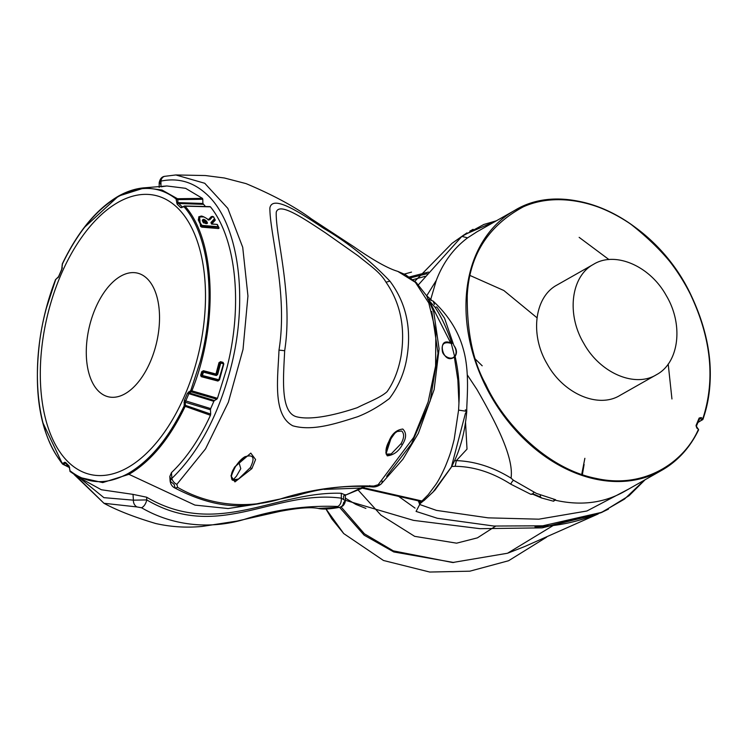 <?xml version="1.0" encoding="UTF-8"?>
<svg xmlns="http://www.w3.org/2000/svg" width="747" height="747" viewBox="0 0 747 747"><rect width="100%" height="100%" fill="white"/><g stroke="black" fill="none" stroke-linecap="round" stroke-linejoin="round"><path stroke-width="1.12" d="M145.366 277.062A63.532 34.539 -76.8 0 0 137.364 273.094A63.532 34.539 -76.8 0 0 91.377 319.305A63.532 34.539 -76.8 0 0 100.443 392.857A63.532 34.539 -76.8 0 0 108.446 396.825A63.532 34.539 -76.8 0 0 154.433 350.604A63.532 34.539 -76.8 0 0 145.366 277.062M173.565 204.389A143.293 77.903 -76.8 0 0 49.097 309.053A143.293 77.903 -76.8 0 0 85.886 473.206A143.293 77.903 -76.8 0 0 196.713 360.866A143.293 77.903 -76.8 0 0 173.565 204.389M118.175 196.685C139.605 184.967 158.896 185.732 176.049 198.954L177.123 204.118L180.643 207.582L184.051 206.779C209.851 236.08 216.621 301.704 200.084 362.006L190.793 390.532L187.46 393.239L184.341 400.467L184.135 405.985C168.654 438.153 150.054 460.628 128.335 473.393C106.672 485.223 87.212 484.327 69.957 470.722L68.985 465.867L65.465 462.402L62.449 463.299C36.612 433.988 29.843 368.364 46.398 308.063L55.698 279.546L58.649 276.745L61.777 269.518L62.374 264.093C77.856 231.925 96.456 209.449 118.175 196.685L118.726 196.022L118.175 196.685M176.544 199.356A0.952 0.775 129.5 0 1 177.469 198.721L202.484 198.394L185.573 188.319L166.833 185.966L160.978 186.806L160.941 181.101C177.235 177.749 191.792 181.549 204.603 192.483C238.489 220.16 249.489 297.876 230.3 369.812C217.872 416.481 198.385 452.682 171.857 478.416L171.474 472.618C186.498 458.238 199.486 439.124 210.449 415.285L184.135 405.985M414.837 281.255L452.038 243.326L461.87 236.397L467.613 237.845L476.931 231.822M467.613 237.845C453.494 248.424 443.055 262.599 436.313 280.358L426.752 295.737M430.851 299.015L436.267 280.48M451.655 466.492L455.212 466.315C473.915 466.548 492.45 472.506 510.827 484.196L530.8 494.299L532.872 494.271L541.51 497.96L553.574 501.228L555.591 499.724L536.449 493.431L513.478 480.265L511.051 478.136C513.992 457.631 496.316 423.213 476.903 389.411L467.277 374.882M553.826 499.874C579.971 506.092 603.483 503.291 624.38 491.498L661.758 470.302A149.307 112.003 60.4 0 0 662.384 469.947A149.307 112.003 60.4 0 0 698.529 429.908L698.426 429.32C684.682 461.357 645.324 489.546 595.994 478.397C546.739 468.733 503.366 423.082 485.783 384.434C473.094 361.837 466.912 332.21 467.248 295.551C469.275 255.493 487.978 225.911 523.358 206.807C557.962 191.269 601.821 202.923 631.57 224.791C661.366 248.471 681.236 272.207 691.19 295.98C711.443 339.493 715.318 380.41 702.815 418.74L702.003 419.786L702.815 418.74L701.162 417.573L699.155 418.031A0.952 0.532 20.4 0 1 699.36 418.834L701.162 417.573M235.314 466.445L244.811 456.79C253.429 454.083 255.269 457.687 250.32 467.603L238.526 479.023L232.196 480.032C230.403 476.147 231.402 471.674 235.193 466.623L235.314 466.445M389.318 440.786L388.926 441.421C391.802 433.951 396.424 429.824 402.792 429.039C406.62 432.84 406.508 437.994 402.446 444.502C398.823 451.281 393.762 455.063 387.282 455.847C385.135 452.327 385.685 447.518 388.926 441.421L394.827 433.251L397.115 431.505L401.737 431.01C404.426 433.811 404.192 438.041 401.036 443.69L391.195 453.952L386.386 454.083L385.844 452.589M391.195 453.952C384.948 455.567 384.602 456.286 389.411 441.225C394.052 433.848 396.582 430.627 397.002 431.561L397.115 431.505M593.435 264.373C570.951 276.362 566.319 314.226 583.771 343.349C600.093 373.136 635.025 388.113 656.632 374.611C679.116 362.612 683.748 324.749 666.296 295.625C649.974 265.848 615.042 250.861 593.435 264.373L557.411 284.794M557.15 284.943L556.888 285.093C534.404 297.082 529.772 334.945 547.224 364.069C563.546 393.856 598.478 408.833 620.085 395.331L656.632 374.611M482.198 365.797L474.27 358.065M43.046 423.091L62.412 463.831M69.359 467.258L63.439 464.326L62.711 463.345M62.72 464.186L63.439 464.326L62.72 464.186A0.952 0.747 -40.5 0 1 62.533 464.046L62.533 464.046A0.952 0.747 -40.5 0 1 62.449 463.299M63.439 464.326L65.176 463.261L64.457 462.281M66.035 463.663L69.695 467.706M63.121 464.391L69.396 467.491L70.153 471.572L78.416 477.165L70.265 471.646A0.952 0.775 -50.5 0 1 70.153 471.572L70.153 471.572A0.952 0.775 -50.5 0 1 69.957 470.722M133.022 494.374L133.405 500.163L146.795 499.93L146.608 497.203L133.022 494.374L101.368 489.752L78.416 477.165L102.731 482.59L128.951 474.326C150.801 461.478 169.513 438.891 185.097 406.536L185.415 405.322L184.22 405.481M210.449 415.285L210.682 414.071L185.415 405.322L185.191 402.231L183.995 402.39M210.682 414.071L210.467 409.795L185.191 402.231L189.206 392.941L188.515 391.942M190.793 390.532L217.47 398.31L226.733 368.579C242.99 305.906 236.444 238.928 210.439 206.844L185.023 206.172C215.584 240.329 218.768 324.114 191.811 390.998L191.213 391.876L216.798 399.206L214.482 400.513L189.206 392.941L191.213 391.876A0.952 0.682 -117.9 0 1 190.522 390.877M209.73 206.714L184.388 206.06A0.952 0.691 63.6 0 0 184.089 206.116L184.089 206.116A0.952 0.691 63.6 0 0 183.762 206.732M184.388 206.06L182.38 207.059A0.952 0.691 63.6 0 0 182.072 207.115L182.072 207.115A0.952 0.691 63.6 0 0 181.745 207.731M182.38 207.059L177.861 202.614L176.665 202.717M55.698 279.546L58.574 276.595L61.712 269.34L62.309 263.896C77.884 231.551 96.606 208.945 118.484 196.097C127.354 191.148 136.141 188.375 144.834 187.777L162.006 190.027L177.469 198.721L177.861 199.617L202.792 199.272L202.885 203.464L177.861 202.614L177.861 199.617L176.665 199.72M166.833 185.966L144.834 187.777L118.726 196.022M118.297 196.274L84.738 227.097M62.412 265.073L62.253 264.587M62.365 268.089L62.206 267.613M58.35 277.38L56.613 278.51M365.554 486.241L347.178 494.467L364.891 486.194M146.608 497.203C217.265 538.447 275.279 491.022 341.304 493.281L345.31 495.009M170.904 479.229L169.812 476.465L171.474 472.618M187.46 393.239L213.838 401.326L210.691 408.6L184.341 400.467M218.74 227.181L218.908 228.377L218.245 228.535L201.765 227.153L200.476 226.257L199.533 216.499M208.142 220.01L211.252 216.649L212.204 216.462M214.893 219.291L215.145 220.337L211.588 224.109L211.261 223.316L214.856 219.403L215.248 220.057L214.464 218.74L210.934 222.513A0.635 0.523 -136.4 0 1 211.261 223.316L211.177 223.484M223.82 363.864L219.478 379.868L217.919 381.045L201.232 376.665L200.644 375.255L201.755 371.651L203.436 370.708L215.967 374.014L218.992 362.64L220.561 361.688L223.017 362.37L223.82 363.864L219.151 379.831L218.161 380.615L219.478 379.868M205.444 206.489L202.885 203.464M75.783 475.624L103.964 503.282L136.944 506.933A6.349 5.164 -102.4 0 1 133.405 500.163L103.889 497.651L79.35 477.669M341.304 493.281L341.342 498.165L345.385 500.686L343.592 502.516A6.349 5.136 76.5 0 1 339.913 507.26L342.696 506.008C344.134 504.785 345.039 503.011 345.385 500.686L345.31 494.654L343.545 495.989L343.564 498.865M216.798 399.206L217.47 398.31M213.838 401.326L214.482 400.513M210.467 409.795L210.691 408.6M169.812 476.465L170.12 481.124C170.69 484.495 172.352 486.829 175.097 488.118L174.21 484.467L170.12 481.124L171.857 478.416A6.349 4.146 47.1 0 0 176.852 484.364L205.528 448.9L228.377 402.194L243.018 349.409L247.948 295.98L242.719 247.313L227.816 208.366L204.743 183.276L175.853 174.957L165.526 176.227A6.349 5.164 77.6 0 0 164.742 176.32L164.742 176.32A6.349 5.164 77.6 0 0 160.941 181.101L159.167 182.81L160.96 184.397M211.196 223.54A0.635 0.523 40 0 1 211.242 223.344L211.868 223.988L217.088 224.427L218.908 228.377M214.809 219.291L215.173 219.805M212.111 216.546L211.812 216.658A0.635 0.542 42.2 0 1 211.252 216.649M213.726 217.256L214.828 219.254L213.726 217.256L212.232 216.499L208.712 220.029L211.924 216.574M198.963 216.789L198.291 219.982L201.195 225.93L200.476 226.257M213.362 216.733L212.802 216.499L209.748 219.823L207.918 219.301C199.524 213.857 201.167 217.069 199.225 216.63L198.497 219.879L201.345 225.734L202.073 225.398L202.035 226.294L201.195 225.93L201.914 226.276L201.765 227.153M201.998 227.191L202.035 226.294L218.666 227.275L219.002 227.779L217.19 224.399L211.868 223.988L211.242 223.344M223.017 362.37L223.101 363.042L220.636 362.37L223.101 363.042L223.176 363.724L223.101 363.042L220.636 362.37L219.683 362.809L216.014 374.733L203.212 371.408L202.409 371.866L201.298 375.48L201.466 376.236L218.161 380.615L219.123 379.849L217.919 381.045M223.446 363.78L223.101 363.042L223.176 363.724L220.72 363.042L220.561 361.688M201.755 371.651L203.212 371.408L203.436 372.146L216.051 375.461L216.014 374.733L216.994 374.294L220.01 362.874L218.992 362.64M203.511 372.155L203.436 370.708M201.232 376.665L202.176 375.928L200.644 375.255M202.792 199.272L202.484 198.394M318.194 508.427L318.278 508.446C310.864 506.933 298.072 507.913 279.92 511.378L236.911 521.098L202.101 526.439C186.311 527.924 170.839 526.943 155.693 523.507C134.255 517.12 117.008 510.388 103.964 503.282L74.224 474.616M324.077 489.397L361.809 488.043L346.365 494.71M338.298 507.325A6.349 5.136 76.5 0 0 339.913 507.26C329.987 509.127 322.779 509.519 318.278 508.446L338.298 507.325L337.728 506.475C340.268 505.205 341.472 502.432 341.342 498.165C274.42 489.276 218.04 541.92 146.795 499.93C145.805 503.898 144.059 506.513 141.556 507.773C175.862 527.681 213.493 528.437 243.755 519.576C274.551 509.622 305.878 505.252 337.728 506.475M136.944 506.933L141.556 507.773M363.247 487.642L421.971 500.994L428.236 494.691L435.846 484.495C438.582 480.536 441.785 474.438 445.445 466.193C450.899 452.831 451.552 449.461 454.167 439.451L458.583 410.112L458.938 403.109L457.855 380.018L454.353 357.038C442.906 365.797 435.903 336.234 450.674 342.929L429.385 300.976M369.784 485.634A6.349 3.66 -82.7 0 0 371.595 486.857C346.431 485.064 321.369 488.006 296.428 495.672L253.093 504.58C229.581 508.399 203.586 502.918 175.097 488.118L177.646 487.38L176.852 484.364M382.109 480.993A6.349 4.211 -132.2 0 1 381.119 484.009C378.131 486.381 374.957 487.333 371.595 486.857L371.595 486.857A6.349 3.66 -82.7 0 0 373.743 486.064C341.342 485.074 309.94 489.462 279.546 499.239C249.573 508.231 211.438 506.942 177.646 487.38M378.15 484.738L413.726 437.331L428.162 401.877L435.604 365.965L435.828 331.612L428.769 302.955L415.379 282.338L397.721 271.348L405.472 274.691L416.163 282.459L426.537 295.653L433.764 311.975L439.087 348.896L434.138 389.607L418.357 433.325L402.904 459.237L381.119 484.009A6.349 4.211 -132.2 0 1 378.15 484.738L373.743 486.064M386.629 476.353L411.476 443.783L430.197 400.84L438.022 353.21L431.803 311.462M211.168 223.446L212.129 224.109L210.934 222.513M198.683 216.91L203.875 216.901M218.245 228.535L218.339 226.743L202.073 225.398C197.441 220.346 198.254 212.223 207.675 219.254M218.339 226.743L217.088 224.427L212.129 224.109M219.151 379.831L218.554 380.242L202.176 375.928L202.409 375.498L219.151 379.831L218.554 380.242L219.151 379.831M223.512 363.798L218.796 379.803M220.552 362.351L220.701 363.042L220.01 362.874L220.552 362.351M220.72 363.042L217.657 374.499L216.425 375.489L216.2 374.751L217.657 374.499M201.765 375.283L202.782 371.941L203.436 372.146L202.409 375.498L201.765 375.283M345.086 495.326L362.332 488.164L421.28 501.517L416.07 511.415L437.387 518.287L493.916 526.037L549.269 525.785L600.831 512.787L624.455 499.127L644.474 480.106M508.165 553.013L524.581 546.58L598.207 513.945L542.154 527.858L480.013 528.68L413.502 520.37L345.385 500.303M495.84 221.103L463.924 234.913L461.87 236.397L418.451 284.766M458.938 403.109C459.919 387.516 458.639 371.922 455.1 356.347L454.353 357.038A1.587 0.906 -131.1 0 0 454.111 356.749C451.132 360.512 442.485 356.067 442.317 350.716C441.365 344.059 444.12 341.566 450.6 343.237A1.587 0.551 -64.6 0 0 450.674 342.929L451.776 343.508L450.329 338.718C445.688 326.056 440.59 315.57 435.034 307.269L429.273 300.742M465.316 409.842L465.941 410.084M421.971 500.994L423.951 500.593L433.139 491.928L451.403 466.959L465.437 413.306L466.763 411.345L458.583 410.112M450.329 338.718L452.019 343.676L451.328 343.583L454.587 356.375L455.1 356.347C457.257 353.004 456.837 349.344 453.821 345.366L444.549 318.203L436.827 306.98L435.034 307.269M427.611 298.968L433.139 301.106L434.427 304.449M431.43 300.042L426.462 295.523M251.888 468.602L234.941 481.908L230.982 475.876L234.474 467.192L250.796 453.112L255.577 459.536L251.888 468.602A1.373 0.672 30.7 0 1 250.32 467.603M278.986 350.128C288.109 293.515 269.723 234.119 269.872 207.965C272.562 193.856 302.143 214.062 323.675 228.339C347.607 242.345 369.69 259.947 389.906 281.143C406.312 303.095 411.905 328.979 406.685 358.793C404.099 373.5 398.347 386.741 389.43 398.515C379.056 406.433 368.42 412.521 357.524 416.779C336.057 423.577 312.62 431.449 292.787 425.79C272.132 414.856 278.015 377.123 278.986 350.128A18.245 1.27 -177.1 0 1 284.672 350.745C293.338 295.635 275.354 235.875 276.241 212.213C279.154 201.933 302.376 217.554 325.561 232.905L358.187 255.885C370.419 265.811 380.354 272.44 386.012 282.198C400.523 303.161 405.528 327.886 401.008 356.366C398.384 370.465 393.734 382.24 387.077 391.671C380.886 397.544 366.478 402.885 357.337 407.657C338.55 413.922 312.274 420.785 296.54 416.77C279.976 412.307 283.468 377.03 284.672 350.745M206.826 223.68L203.305 222.634L202.316 220.664C202.773 218.75 204.192 218.936 206.602 221.233L207.517 223.092L206.826 223.68L203.305 222.634M214.828 219.627L213.707 216.929L212.419 216.378M212.232 216.499A0.635 0.532 42.4 0 1 212.802 216.499M207.946 219.618L209.179 219.805L207.974 219.506M209.179 219.805A0.635 0.523 43.1 0 1 209.748 219.823M217.704 225.062L217.358 224.558L217.704 225.062M461.87 236.397L483.841 224.464L496.363 220.804M671.945 398.973L668.201 364.041M608.964 259.573L579.149 237.359M452.038 243.326L463.663 235.1M409.309 276.997L428.479 272.067M469.359 275.185L503.823 290.499L537.009 317.783M553.564 525.29L507.521 553.247L452.617 562.519L393.305 550.866L364.443 533.825L341.024 506.821M423.306 500.976L421.28 501.517L421.943 500.938M628.899 488.94L586.899 511.004L538.82 519.184L488.183 517.848L436.453 510.388L419.637 504.477M419.366 503.114L419.963 501.237M454.923 356.16C456.8 353.079 456.436 349.484 453.821 345.366M450.6 343.237L451.328 343.583M454.111 356.749L454.587 356.375M465.549 422.466L467.006 449.124L456.333 460.628L454.503 460.731M388.132 443.214L388.991 441.421M207.517 223.092L206.564 223.549M206.602 221.233L206.088 221.383L207.003 223.241L205.845 223.521L204.846 221.551L206.088 221.383C203.95 219.963 202.82 219.842 202.717 221.028L203.698 222.998M202.586 220.757L203.67 222.839L206.891 223.512M698.062 422.335L702.236 419.889M425.183 276.325L412.932 279.649M511.051 478.136C493.067 467.108 474.821 461.272 456.333 460.628L455.212 466.315M238.863 462.01L240.767 468.686L236.416 476.212L232.793 480.2M391.083 438.172L386.358 452.841M205.593 223.596L204.846 221.551L202.586 220.57M534.002 491.984L532.798 493.748L530.8 494.299M581.539 475.297L584.873 458.303M427.247 273.663L410.542 277.847M339.577 507.344L364.116 535.16L393.79 551.949L453.831 562.519M541.51 497.96L539.988 496.316L540.847 495.009M532.872 494.271L532.798 493.748L539.53 496.624M696.886 427.863L698.426 429.32L696.82 428.04L696.045 425.51L699.155 418.031M204.594 221.626L202.764 221.42M582.23 475.531L584.107 464.419M411.522 272.104L404.323 274.084M326.019 508.968L343.751 533.591L383.472 560.483L429.74 572.043L469.835 571.184L508.595 560.736L546.58 537.177M696.82 428.04L696.241 426.369L699.36 418.834L700.35 418.619L699.229 419.384M696.241 426.369L696.045 425.51L696.241 426.369M358.364 490.275L380.942 515.141L414.65 536.337L456.594 543.172L477.417 537.859L495.597 526.168M398.991 496.643L415.071 508.119M417.797 500.779L418.563 501.284M691.246 295.961A149.307 112.003 60.4 0 0 514.478 210.533A149.307 112.003 60.4 0 0 513.861 210.887A149.307 112.003 60.4 0 0 484.98 384.836A149.307 112.003 60.4 0 0 661.758 470.302C677.716 461.151 690.013 447.649 698.632 429.796L696.363 426.22L699.584 418.544M69.396 467.557L62.533 464.046C40.273 435.314 32.784 393.352 40.077 338.158C43.111 317.839 48.294 298.258 55.623 279.397L55.801 279.35M65.764 463.317L65.465 462.402M69.303 466.8L68.985 465.867M259.564 503.665L228.096 508.548L194.93 505.093L128.951 474.326L128.335 473.393M185.023 206.172A0.952 0.747 139.5 0 0 184.051 206.779M182.315 206.994L180.643 207.582M203.193 204.333L178.085 203.483L177.123 204.118M214.809 219.534A0.635 0.532 -137.2 0 0 215.145 220.337M234.474 467.192L235.193 466.623L234.474 467.192M389.906 281.143L386.012 282.198M401.036 443.69A1.13 0.504 28.6 0 0 402.446 444.502M703.039 418.992A149.307 112.003 60.4 0 0 691.264 295.999M510.827 484.196A3.81 1.429 123.1 0 1 513.478 480.265M698.193 422.018L702.675 419.637M698.221 428.918L698.464 429.777M702.003 419.786L700.35 418.619M65.577 463.177L69.387 467.491M181.997 207.143L184.668 205.985L210.047 206.63M218.75 380.382L219.095 379.812M159.195 187.45L159.167 182.81C159.989 178.841 161.847 176.684 164.742 176.32L175.853 174.957L205.341 175.536L224.361 177.991L246.071 183.622C273.262 195.06 295.046 206.826 311.406 218.908L353.891 246.771C377.412 263.121 390.466 269.256 397.721 271.348M223.101 363.042L223.549 363.808L218.75 380.391M466.763 411.252C466.492 402.288 470.18 372.678 463.289 349.12C458.434 331.304 448.387 315.309 433.139 301.106M466.763 411.345C464.895 433.363 459.601 452.234 450.861 467.967M423.951 500.593L433.139 491.928M365.899 508.408L355.787 504.365L345.366 498.146M423.997 500.397L419.497 504.132M600.831 512.787L608.46 509.127C584.574 520.482 560.073 526.374 534.964 526.812L539.446 526.57L602.147 512.237L629.105 495.672L645.128 479.733M473.112 229.31L471.572 230.151M470.769 230.599L469.816 231.14M466.978 232.868L461.963 236.332M432.186 492.908L435.062 489.976L451.141 467.454M238.526 479.023C234.39 480.825 232.13 480.816 231.747 479.014C231.915 476.521 229.581 478.51 235.221 467.062C238.302 462.234 241.449 458.835 244.671 456.875M697.997 422.485L703.048 419.16C715.691 380.662 711.807 339.577 691.395 295.915C656.174 219.599 568.476 177.151 514.478 210.533L476.306 232.177M418.441 500.91L419.207 503.254M702.507 419.842L703.048 419.16M325.925 508.968L331.864 518.95L343.741 533.591"/></g></svg>
